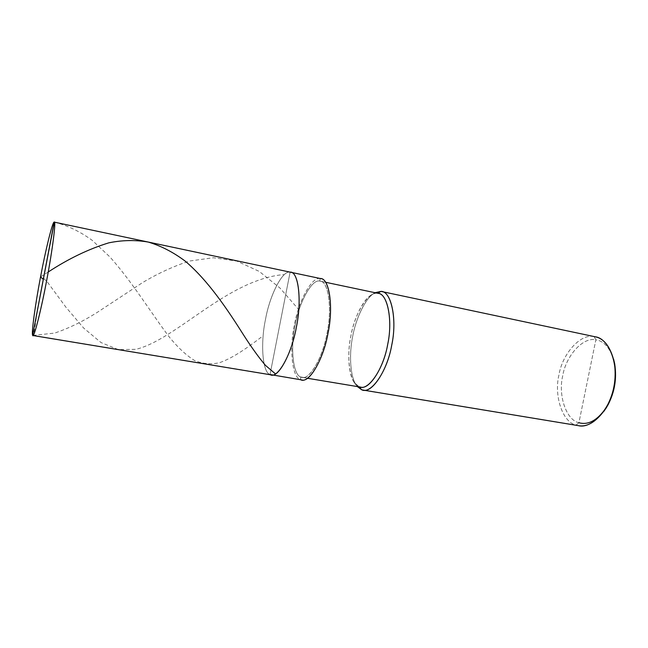 <?xml version="1.0" encoding="UTF-8"?>
<svg xmlns="http://www.w3.org/2000/svg" width="648" height="648" viewBox="0 0 648 648"><rect width="100%" height="100%" fill="white"/><g stroke="black" fill="none" stroke-linecap="round" stroke-linejoin="round"><path stroke-width="0.49" stroke-dasharray="3.24 2.43" d="M271.318 374.909L270.03 374.512C262.391 372.414 260.358 343.189 265.502 319.424C269.714 295.407 282.439 270.07 290.11 272.152L54.375 222.191L290.11 272.152C282.439 270.07 269.714 295.407 265.502 319.424C260.358 343.189 262.391 372.414 270.03 374.512L290.11 272.152L290.669 272.241M301.749 379.939L32.659 335.267L270.03 374.512L280.058 323.401L270.03 374.512C262.391 372.414 260.358 343.189 265.502 319.424C269.714 295.407 282.439 270.07 290.11 272.152L280.058 323.401L290.11 272.152L320.849 278.632M603.75 411.496C595.148 421.548 586.869 425.291 578.915 422.731C566.052 420.034 557.96 395.078 562.739 375.678C565.931 355.922 583.062 336.652 595.852 339.844L594.135 336.587L382.361 291.705L594.135 336.587L595.852 339.844C583.062 336.652 565.931 355.922 562.739 375.678C557.96 395.078 566.052 420.034 578.915 422.731L595.852 339.844C603.62 340.897 609.533 347.344 613.607 359.195C609.533 347.344 603.62 340.897 595.852 339.844L578.915 422.731L576.056 425.104L361.454 389.626L576.056 425.104C562.383 422.164 553.87 395.547 558.949 374.9C562.351 353.873 580.503 333.266 594.135 336.587L595.123 336.774M360.596 387.115L300.834 377.006C292.904 374.998 290.255 347.441 295.156 325.085C299.084 302.478 311.818 278.883 319.739 281.07L320.234 278.535L319.739 281.07C328.22 280.074 332.562 308.197 326.981 333.526C322.493 359.138 308.084 382.15 300.834 377.006L300.34 379.517C292.005 377.322 289.259 348.341 294.403 324.883C298.526 301.166 311.882 276.315 320.234 278.535L290.11 272.152L270.03 374.512L300.34 379.517L300.834 377.006L302.13 377.379C309.833 380.263 323.206 356.376 327.216 332.311C332.327 307.865 328.325 281.151 320.266 281.151L378.262 293.382M377.654 293.277L319.739 281.07C311.818 278.883 299.084 302.478 295.156 325.085C290.255 347.441 292.904 374.998 300.834 377.006L359.105 386.702C349.969 384.515 346.032 357.413 350.933 335.632C354.707 313.567 368.534 290.839 377.654 293.277C375.532 292.977 373.191 293.674 370.64 295.366C362.102 300.923 353.622 320.201 350.738 336.612C347.352 353.265 348.349 374.358 354.213 382.49L359.105 386.702M578.364 425.655L576.056 425.104L578.915 422.731M290.11 272.152C282.439 270.07 269.714 295.407 265.502 319.424C260.358 343.189 262.391 372.414 270.03 374.512M320.234 278.535C311.882 276.315 298.526 301.166 294.403 324.883C289.259 348.341 292.005 377.322 300.34 379.517M357.364 386.573L356.279 385.147C350.082 376.553 349.021 354.416 352.569 336.952C355.582 319.748 364.508 299.514 373.531 293.633L375.062 292.702C365.666 297.278 355.72 318.662 352.569 336.968C348.737 355.558 350.374 379.072 357.364 386.573M594.135 336.587C580.503 333.266 562.351 353.873 558.949 374.9C553.87 395.547 562.383 422.164 576.056 425.104M40.549 276.899L48.227 271.998M54.367 222.183C67.408 225.415 80.044 231.49 92.275 240.392L109.901 256.932C132.605 282.342 152.191 314.644 169.493 337.276C177.998 347.652 186.332 355.379 194.481 360.474C202.63 363.884 210.973 364.622 219.51 362.702C232.567 358.166 246.767 348.292 262.57 336.191M43.497 278.219L47.482 282.155L65.877 307.152L83.641 328.042L101.015 342.557L118.317 349.612L135.894 349.329C176.718 339.439 226.97 279.677 283.67 274.582M43.416 278.81L37.9 307.76L33.655 335.332L54.602 333.104C68.68 328.366 82.985 321.4 97.5 312.223L142.511 282.633C158.015 273.367 173.721 266.158 189.645 261.006L213.484 257.742L236.909 261.12L259.281 271.439L279.928 288.004L298.274 309.039M302.13 377.379L307.549 378.286M320.266 281.151L325.644 282.285M370.64 295.366L373.531 293.633M354.213 382.49L356.279 385.147"/><path stroke-width="0.97" d="M32.659 335.267L54.148 222.143C56.384 219.178 52.456 250.59 46.575 280.908C40.905 311.364 33.396 340.184 32.659 335.267L32.894 335.51C34.166 337.649 41.585 307.962 46.85 279.466C52.448 250.331 56.214 220.49 54.27 222.126L32.659 335.267C31.193 334.068 35.478 303.07 40.549 276.899C45.433 250.614 52.601 221.349 54.148 222.143C52.601 221.349 45.433 250.614 40.549 276.899C35.478 303.07 31.193 334.068 32.659 335.267M54.27 222.126L290.669 272.241C298.485 272.079 301.903 300.389 296.492 326.519C292.151 352.229 278.737 377.849 271.318 374.909C278.737 377.849 292.151 352.229 296.492 326.519C301.903 300.389 298.485 272.079 290.669 272.241L290.11 272.152C298.38 270.832 302.138 300.672 296.241 327.815C291.398 355.258 276.939 379.955 270.03 374.512C276.939 379.955 291.398 355.258 296.241 327.815C302.138 300.672 298.38 270.832 290.11 272.152M270.03 374.512L301.749 379.939C309.857 382.96 323.927 357.842 328.155 332.489C333.542 306.739 329.322 278.64 320.849 278.632L290.669 272.241M300.34 379.517C307.954 385.025 323.166 360.823 327.912 333.769C333.801 307.022 329.176 277.409 320.234 278.535M325.644 282.285L378.262 293.382C387.472 293.674 392.882 319.974 387.82 343.732C384.013 367.157 369.514 390.145 360.596 387.115L307.549 378.286M359.105 386.702C367.57 391.943 383.292 369.838 387.593 344.914C393.15 320.315 387.318 292.613 377.654 293.277M377.687 293.261L380.959 291.406C391.206 290.644 397.483 319.796 391.611 345.74C387.067 372.025 370.405 395.223 361.454 389.626L359.259 386.888L361.454 389.626L363.091 390.08C372.527 393.263 387.844 369.133 391.854 344.493C397.175 319.505 391.408 291.859 381.664 291.527L382.361 291.705L380.959 291.406L377.687 293.261M381.664 291.527L595.123 336.774C608.65 338.102 619.034 364.022 613.964 386.362C610.675 408.499 591.778 429.308 578.364 425.655L363.091 390.08M576.056 425.104C585.8 428.142 595.528 422.852 605.24 409.244C613.891 394.656 616.872 378.853 614.183 361.835C610.343 346.364 603.661 337.956 594.135 336.587M578.915 422.731C589.056 425.534 598.76 419.572 608.027 404.846C615.487 390.347 617.341 375.127 613.607 359.195L614.644 363.544C617.163 379.436 614.377 394.195 606.293 407.819L603.75 411.496M361.454 389.626L357.364 386.573L361.454 389.626M375.062 292.702L380.959 291.406L375.062 292.702M43.278 279.345L40.549 276.899M48.227 271.998C68.461 258.738 88.646 249.026 108.767 242.854C122.132 240.1 135.294 239.833 148.262 242.069C161.052 245.892 173.372 252.25 185.215 261.144C208.413 280.77 228.039 310.351 243.867 335.429C251.521 347.369 258.698 357.332 265.405 365.31L275.23 373.694M43.359 278.762L54.367 222.183M32.894 335.51L271.318 374.909M605.24 409.244L606.293 407.819M614.183 361.835L614.644 363.544"/></g></svg>
